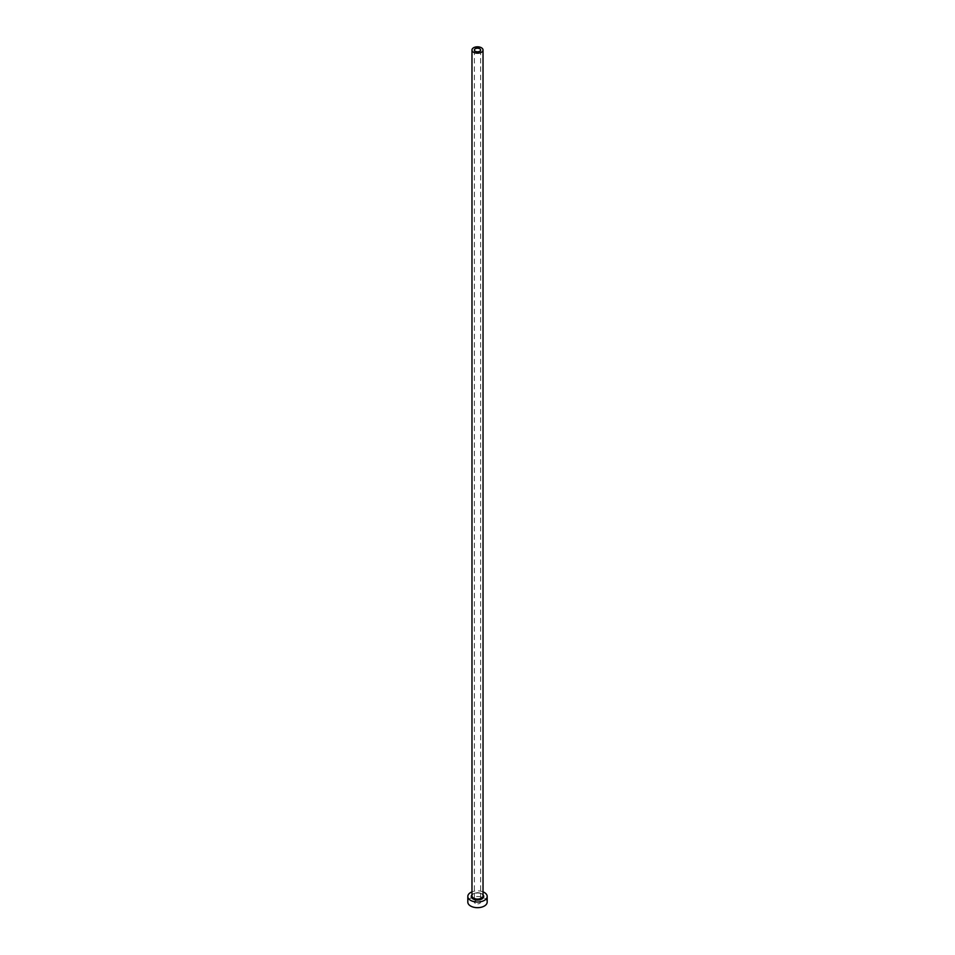 <?xml version="1.0" encoding="UTF-8"?>
<svg xmlns="http://www.w3.org/2000/svg" width="955" height="955" viewBox="0 0 955 955"><rect width="100%" height="100%" fill="white"/><g stroke="black" fill="none" stroke-linecap="round" stroke-linejoin="round"><path stroke-width="0.72" stroke-dasharray="4.78 3.58" d="M475.304 903.358A3.116 1.791 180 0 1 474.384 902.093A3.116 1.791 180 0 1 476.306 900.434A3.116 1.791 180 0 1 479.697 900.816A3.116 1.791 180 0 1 480.616 902.093A3.116 1.791 180 0 1 478.694 903.752A3.116 1.791 180 0 1 475.304 903.358M487.181 902.093A9.681 5.587 0 0 0 484.34 898.142A9.681 5.587 0 0 0 473.799 896.924A9.681 5.587 0 0 0 467.819 902.093M483.027 891.863A9.681 5.587 0 0 0 471.973 891.863M471.973 894.799A6.219 3.593 180 0 1 481.893 893.904A6.219 3.593 180 0 1 483.027 894.799M481.404 893.629A5.527 3.187 0 0 0 475.387 892.937A5.527 3.187 0 0 0 471.973 895.886C470.254 895.145 477.178 891.242 481.547 893.94L483.027 895.886A5.527 3.187 0 0 0 481.404 893.629M474.384 50.006L474.384 902.093M480.616 50.006L480.616 902.093"/><path stroke-width="1.43" d="M479.697 48.741A3.116 1.791 0 0 0 476.306 48.347A3.116 1.791 0 0 0 474.384 50.006A3.116 1.791 0 0 0 475.304 51.272A3.116 1.791 0 0 0 478.694 51.666A3.116 1.791 0 0 0 480.616 50.006A3.116 1.791 0 0 0 479.697 48.741M473.596 52.262A5.527 3.187 0 0 0 479.613 52.955A5.527 3.187 0 0 0 483.027 50.006A5.527 3.187 0 0 0 481.404 47.75A5.527 3.187 0 0 0 475.387 47.058A5.527 3.187 0 0 0 471.973 50.006A5.527 3.187 0 0 0 473.596 52.262M471.973 891.863A9.681 5.587 0 0 0 467.819 896.447A9.681 5.587 0 0 0 470.66 900.398A9.681 5.587 0 0 0 481.201 901.604A9.681 5.587 0 0 0 487.181 896.447A9.681 5.587 0 0 0 484.34 892.495A9.681 5.587 0 0 0 483.027 891.863M467.819 896.447L467.819 902.093A9.681 5.587 0 0 0 470.66 906.044A9.681 5.587 0 0 0 481.201 907.25A9.681 5.587 0 0 0 487.181 902.093L487.181 896.447M483.027 894.799A6.219 3.593 180 0 1 481.165 899.347A6.219 3.593 180 0 1 473.107 898.989A6.219 3.593 180 0 1 471.973 894.799M471.973 50.006L471.973 895.886A5.527 3.187 0 0 0 473.596 898.142A5.527 3.187 0 0 0 479.613 898.834A5.527 3.187 0 0 0 483.027 895.886L483.027 50.006"/></g></svg>
